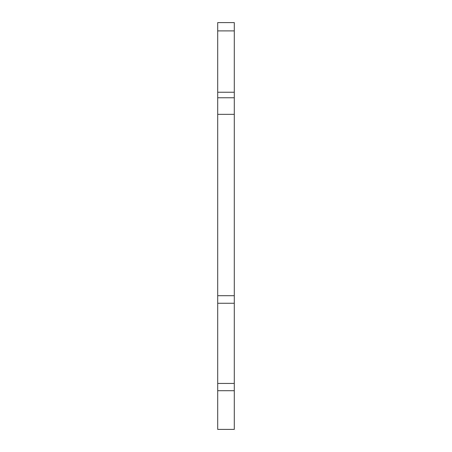<?xml version="1.0" encoding="UTF-8"?>
<svg xmlns="http://www.w3.org/2000/svg" width="452" height="452" viewBox="0 0 452 452"><rect width="100%" height="100%" fill="white"/><g stroke="black" fill="none" stroke-linecap="round" stroke-linejoin="round"><path stroke-width="0.68" d="M217.711 390.709L234.289 390.709L234.289 429.4L217.711 429.4L217.711 303.258L234.289 303.258L234.289 22.6L217.711 22.6L217.711 30.889L234.289 30.889M234.289 97.768L217.711 97.768L217.711 30.889M217.711 97.768L217.711 303.258M217.711 383.437L234.289 383.437L234.289 303.258M234.289 383.437L234.289 390.709M217.711 92.242L234.289 92.242M217.711 114.35L234.289 114.35M217.711 295.698L234.289 295.698"/></g></svg>
